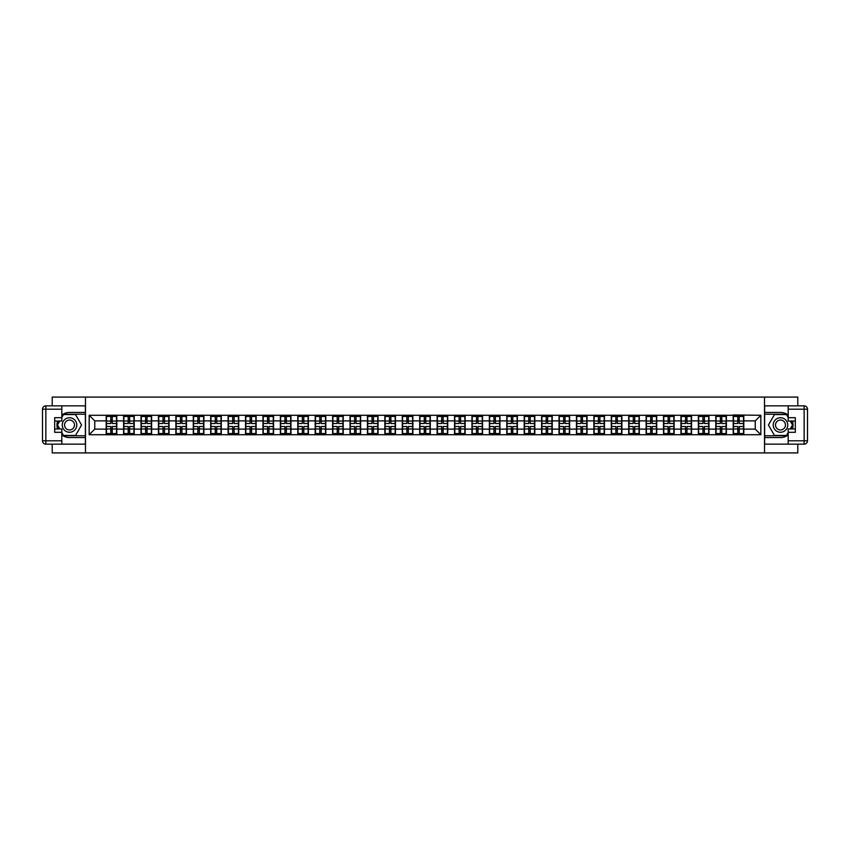<?xml version="1.0" encoding="UTF-8"?>
<svg xmlns="http://www.w3.org/2000/svg" width="850" height="850" viewBox="0 0 850 850"><rect width="100%" height="100%" fill="white"/><g stroke="black" fill="none" stroke-linecap="round" stroke-linejoin="round"><path stroke-width="1.27" d="M52.211 444.146L52.211 452.912L797.789 452.912L797.789 444.146M797.789 405.854L797.789 397.088L764.511 397.088L764.511 452.912M764.511 397.088L52.211 397.088L52.211 405.854M85.489 452.912L85.489 397.088M755.246 429.133L755.246 420.867L743.803 420.867L743.803 429.133L755.246 429.133L760.835 434.711L760.835 415.289L733.199 414.949L733.199 420.867L726.389 420.867L726.389 429.133L733.199 429.133L733.199 420.867M760.835 434.711L89.165 434.711L89.165 415.289L106.197 415.289L106.197 420.867L94.754 420.867L94.754 429.133L106.197 429.133L106.197 420.867M733.199 415.289L106.197 415.289M733.199 429.133L733.199 434.711M726.389 429.133L726.389 434.711M726.389 415.289L726.389 420.867M708.974 429.133L715.785 429.133L715.785 420.867L708.974 420.867L708.974 434.711M715.785 429.133L715.785 434.711M715.785 415.289L715.785 420.867M708.974 415.289L708.974 420.867M691.56 429.133L698.371 429.133L698.371 420.867L691.56 420.867L691.56 434.711M698.371 429.133L698.371 434.711M698.371 415.289L698.371 420.867M691.56 415.289L691.56 420.867M674.135 429.133L680.946 429.133L680.946 420.867L674.135 420.867L674.135 434.711M680.946 429.133L680.946 434.711M680.946 415.289L680.946 420.867M674.135 415.289L674.135 420.867M656.721 429.133L663.531 429.133L663.531 420.867L656.721 420.867L656.721 434.711M663.531 429.133L663.531 434.711M663.531 415.289L663.531 420.867M656.721 415.289L656.721 420.867M639.306 429.133L646.117 429.133L646.117 420.867L639.306 420.867L639.306 434.711M646.117 429.133L646.117 434.711M646.117 415.289L646.117 420.867M639.306 415.289L639.306 420.867M621.892 429.133L628.702 429.133L628.702 420.867L621.892 420.867L621.892 434.711M628.702 429.133L628.702 434.711M628.702 415.289L628.702 420.867M621.892 415.289L621.892 420.867M604.467 429.133L611.278 429.133L611.278 420.867L604.467 420.867L604.467 434.711M611.278 429.133L611.278 434.711M611.278 415.289L611.278 420.867M604.467 415.289L604.467 420.867M587.053 429.133L593.863 429.133L593.863 420.867L587.053 420.867L587.053 434.711M593.863 429.133L593.863 434.711M593.863 415.289L593.863 420.867M587.053 415.289L587.053 420.867M569.638 429.133L576.449 429.133L576.449 420.867L569.638 420.867L569.638 434.711M576.449 429.133L576.449 434.711M576.449 415.289L576.449 420.867M569.638 415.289L569.638 420.867M552.224 429.133L559.034 429.133L559.034 420.867L552.224 420.867L552.224 434.711M559.034 429.133L559.034 434.711M559.034 415.289L559.034 420.867M552.224 415.289L552.224 420.867M534.809 429.133L541.609 429.133L541.609 420.867L534.809 420.867L534.809 434.711M541.609 429.133L541.609 434.711M541.609 415.289L541.609 420.867M534.809 415.289L534.809 420.867M517.384 429.133L524.195 429.133L524.195 420.867L517.384 420.867L517.384 434.711M524.195 429.133L524.195 434.711M524.195 415.289L524.195 420.867M517.384 415.289L517.384 420.867M499.97 429.133L506.781 429.133L506.781 420.867L499.97 420.867L499.97 434.711M506.781 429.133L506.781 434.711M506.781 415.289L506.781 420.867M499.97 415.289L499.97 420.867M482.556 429.133L489.366 429.133L489.366 420.867L482.556 420.867L482.556 434.711M489.366 429.133L489.366 434.711M489.366 415.289L489.366 420.867M482.556 415.289L482.556 420.867M465.141 429.133L471.952 429.133L471.952 420.867L465.141 420.867L465.141 434.711M471.952 429.133L471.952 434.711M471.952 415.289L471.952 420.867M465.141 415.289L465.141 420.867M447.716 429.133L454.527 429.133L454.527 420.867L447.716 420.867L447.716 434.711M454.527 429.133L454.527 434.711M454.527 415.289L454.527 420.867M447.716 415.289L447.716 420.867M430.302 429.133L437.112 429.133L437.112 420.867L430.302 420.867L430.302 434.711M437.112 429.133L437.112 434.711M437.112 415.289L437.112 420.867M430.302 415.289L430.302 420.867M412.888 429.133L419.698 429.133L419.698 420.867L412.888 420.867L412.888 434.711M419.698 429.133L419.698 434.711M419.698 415.289L419.698 420.867M412.888 415.289L412.888 420.867M395.473 429.133L402.284 429.133L402.284 420.867L395.473 420.867L395.473 434.711M402.284 429.133L402.284 434.711M402.284 415.289L402.284 420.867M395.473 415.289L395.473 420.867M378.048 429.133L384.859 429.133L384.859 420.867L378.048 420.867L378.048 434.711M384.859 429.133L384.859 434.711M384.859 415.289L384.859 420.867M378.048 415.289L378.048 420.867M360.634 429.133L367.444 429.133L367.444 420.867L360.634 420.867L360.634 434.711M367.444 429.133L367.444 434.711M367.444 415.289L367.444 420.867M360.634 415.289L360.634 420.867M343.219 429.133L350.03 429.133L350.03 420.867L343.219 420.867L343.219 434.711M350.03 429.133L350.03 434.711M350.03 415.289L350.03 420.867M343.219 415.289L343.219 420.867M325.805 429.133L332.616 429.133L332.616 420.867L325.805 420.867L325.805 434.711M332.616 429.133L332.616 434.711M332.616 415.289L332.616 420.867M325.805 415.289L325.805 420.867M308.391 429.133L315.191 429.133L315.191 420.867L308.391 420.867L308.391 434.711M315.191 429.133L315.191 434.711M315.191 415.289L315.191 420.867M308.391 415.289L308.391 420.867M290.966 429.133L297.776 429.133L297.776 420.867L290.966 420.867L290.966 434.711M297.776 429.133L297.776 434.711M297.776 415.289L297.776 420.867M290.966 415.289L290.966 420.867M273.551 429.133L280.362 429.133L280.362 420.867L273.551 420.867L273.551 434.711M280.362 429.133L280.362 434.711M280.362 415.289L280.362 420.867M273.551 415.289L273.551 420.867M256.137 429.133L262.947 429.133L262.947 420.867L256.137 420.867L256.137 434.711M262.947 429.133L262.947 434.711M262.947 415.289L262.947 420.867M256.137 415.289L256.137 420.867M238.722 429.133L245.533 429.133L245.533 420.867L238.722 420.867L238.722 434.711M245.533 429.133L245.533 434.711M245.533 415.289L245.533 420.867M238.722 415.289L238.722 420.867M221.298 429.133L228.108 429.133L228.108 420.867L221.298 420.867L221.298 434.711M228.108 429.133L228.108 434.711M228.108 415.289L228.108 420.867M221.298 415.289L221.298 420.867M203.883 429.133L210.694 429.133L210.694 420.867L203.883 420.867L203.883 434.711M210.694 429.133L210.694 434.711M210.694 415.289L210.694 420.867M203.883 415.289L203.883 420.867M186.469 429.133L193.279 429.133L193.279 420.867L186.469 420.867L186.469 434.711M193.279 429.133L193.279 434.711M193.279 415.289L193.279 420.867M186.469 415.289L186.469 420.867M169.054 429.133L175.865 429.133L175.865 420.867L169.054 420.867L169.054 434.711M175.865 429.133L175.865 434.711M175.865 415.289L175.865 420.867M169.054 415.289L169.054 420.867M151.629 429.133L158.44 429.133L158.44 420.867L151.629 420.867L151.629 434.711M158.44 429.133L158.44 434.711M158.44 415.289L158.44 420.867M151.629 415.289L151.629 420.867M134.215 429.133L141.026 429.133L141.026 420.867L134.215 420.867L134.215 434.711M141.026 429.133L141.026 434.711M141.026 415.289L141.026 420.867M134.215 415.289L134.215 420.867M116.801 429.133L123.611 429.133L123.611 420.867L116.801 420.867L116.801 434.711M123.611 429.133L123.611 434.711M123.611 415.289L123.611 420.867M116.801 415.289L116.801 420.867M106.197 429.133L106.197 434.711M94.754 429.133L89.165 434.711M89.165 415.289L94.754 420.867M743.803 429.133L743.803 434.711M743.803 415.289L743.803 420.867M760.835 415.289L755.246 420.867M116.524 426.509L116.524 434.764L112.221 434.764L112.221 426.509L116.524 426.509L116.524 415.236L112.221 415.236L112.221 416.457L116.524 416.457M106.473 421.037L110.776 421.037L110.776 415.236L106.473 415.236L106.473 426.509L110.776 426.509L110.776 434.764L106.473 434.764L106.473 433.543L110.776 433.543M110.776 419.422L112.221 419.422M112.221 416.627L110.776 416.627M110.776 421.058L112.221 421.058M110.776 421.037L110.776 423.491L106.473 423.491M106.473 416.457L110.776 416.457M110.776 428.942L112.221 428.942M110.776 433.373L112.221 433.373M110.776 430.578L112.221 430.578M106.473 426.509L106.473 433.543M112.221 433.543L116.524 433.543M112.221 416.457L112.221 423.491L116.524 423.491M133.939 426.509L133.939 434.764L129.636 434.764L129.636 426.509L133.939 426.509L133.939 415.236L129.636 415.236L129.636 416.457L133.939 416.457M123.887 421.037L128.191 421.037L128.191 415.236L123.887 415.236L123.887 426.509L128.191 426.509L128.191 434.764L123.887 434.764L123.887 433.543L128.191 433.543M128.191 419.422L129.636 419.422M129.636 416.627L128.191 416.627M128.191 421.058L129.636 421.058M128.191 421.037L128.191 423.491L123.887 423.491M123.887 416.457L128.191 416.457M128.191 428.942L129.636 428.942M128.191 433.373L129.636 433.373M128.191 430.578L129.636 430.578M123.887 426.509L123.887 433.543M129.636 433.543L133.939 433.543M129.636 416.457L129.636 423.491L133.939 423.491M151.353 426.509L151.353 434.764L147.061 434.764L147.061 426.509L151.353 426.509L151.353 415.236L147.061 415.236L147.061 416.457L151.353 416.457M141.302 421.037L145.605 421.037L145.605 415.236L141.302 415.236L141.302 426.509L145.605 426.509L145.605 434.764L141.302 434.764L141.302 433.543L145.605 433.543M145.605 419.422L147.061 419.422M147.061 416.627L145.605 416.627M145.605 421.058L147.061 421.058M145.605 421.037L145.605 423.491L141.302 423.491M141.302 416.457L145.605 416.457M145.605 428.942L147.061 428.942M145.605 433.373L147.061 433.373M145.605 430.578L147.061 430.578M141.302 426.509L141.302 433.543M147.061 433.543L151.353 433.543M147.061 416.457L147.061 423.491L151.353 423.491M168.768 426.509L168.768 434.764L164.475 434.764L164.475 426.509L168.768 426.509L168.768 415.236L164.475 415.236L164.475 416.457L168.768 416.457M158.727 421.037L163.019 421.037L163.019 415.236L158.727 415.236L158.727 426.509L163.019 426.509L163.019 434.764L158.727 434.764L158.727 433.543L163.019 433.543M163.019 419.422L164.475 419.422M164.475 416.627L163.019 416.627M163.019 421.058L164.475 421.058M163.019 421.037L163.019 423.491L158.727 423.491M158.727 416.457L163.019 416.457M163.019 428.942L164.475 428.942M163.019 433.373L164.475 433.373M163.019 430.578L164.475 430.578M158.727 426.509L158.727 433.543M164.475 433.543L168.768 433.543M164.475 416.457L164.475 423.491L168.768 423.491M186.192 426.509L186.192 434.764L181.889 434.764L181.889 426.509L186.192 426.509L186.192 415.236L181.889 415.236L181.889 416.457L186.192 416.457M176.141 421.037L180.434 421.037L180.434 415.236L176.141 415.236L176.141 426.509L180.434 426.509L180.434 434.764L176.141 434.764L176.141 433.543L180.434 433.543M180.434 419.422L181.889 419.422M181.889 416.627L180.434 416.627M180.434 421.058L181.889 421.058M180.434 421.037L180.434 423.491L176.141 423.491M176.141 416.457L180.434 416.457M180.434 428.942L181.889 428.942M180.434 433.373L181.889 433.373M180.434 430.578L181.889 430.578M176.141 426.509L176.141 433.543M181.889 433.543L186.192 433.543M181.889 416.457L181.889 423.491L186.192 423.491M203.607 426.509L203.607 434.764L199.304 434.764L199.304 426.509L203.607 426.509L203.607 415.236L199.304 415.236L199.304 416.457L203.607 416.457M193.556 421.037L197.859 421.037L197.859 415.236L193.556 415.236L193.556 426.509L197.859 426.509L197.859 434.764L193.556 434.764L193.556 433.543L197.859 433.543M197.859 419.422L199.304 419.422M199.304 416.627L197.859 416.627M197.859 421.058L199.304 421.058M197.859 421.037L197.859 423.491L193.556 423.491M193.556 416.457L197.859 416.457M197.859 428.942L199.304 428.942M197.859 433.373L199.304 433.373M197.859 430.578L199.304 430.578M193.556 426.509L193.556 433.543M199.304 433.543L203.607 433.543M199.304 416.457L199.304 423.491L203.607 423.491M65.886 431.29A7.257 7.257 0 0 0 75.799 428.634A7.257 7.257 0 0 0 73.142 418.71A7.257 7.257 0 0 0 63.229 421.366A7.257 7.257 0 0 0 65.886 431.29M67.033 429.303A4.973 4.973 0 0 0 73.823 427.486A4.973 4.973 0 0 0 72.006 420.697A4.973 4.973 0 0 0 65.216 422.514A4.973 4.973 0 0 0 67.033 429.303M61.816 417.467L63.495 414.566L75.544 414.566L81.568 425L75.544 435.434L63.495 435.434L61.816 432.533M59.755 428.963L57.46 425L59.755 421.037M776.857 431.29A7.257 7.257 0 0 0 786.771 428.634A7.257 7.257 0 0 0 784.114 418.71A7.257 7.257 0 0 0 774.201 421.366A7.257 7.257 0 0 0 776.857 431.29M777.994 429.303A4.973 4.973 0 0 0 784.784 427.486A4.973 4.973 0 0 0 782.967 420.697A4.973 4.973 0 0 0 776.178 422.514A4.973 4.973 0 0 0 777.994 429.303M788.184 432.533L786.505 435.434L774.456 435.434L768.432 425L774.456 414.566L786.505 414.566L788.184 417.467M790.245 421.037L792.54 425L790.245 428.963M61.816 434.924A12.559 12.559 0 0 0 69.519 437.559L85.372 437.559L85.372 444.146L45.847 444.146A3.347 3.347 0 0 1 42.5 440.799L42.5 409.201A3.347 3.347 0 0 1 45.847 405.854L61.816 405.854L61.816 421.037L54.666 421.037M61.816 405.854L85.372 405.854L85.372 412.441L69.519 412.441A12.559 12.559 0 0 0 61.816 415.076M57.598 421.037A12.559 12.559 0 0 0 57.598 428.963M85.372 437.559L85.372 412.441M54.666 428.963L61.816 428.963L61.816 444.146M61.816 417.69L54.666 417.69L54.666 432.31L61.816 432.31M85.372 414.226L63.293 414.226L61.816 416.797M61.816 433.203L63.293 435.774L85.372 435.774M59.362 421.037L57.078 425L59.362 428.963M788.184 415.076A12.559 12.559 0 0 0 780.481 412.441L764.628 412.441L764.628 405.854L804.153 405.854A3.347 3.347 0 0 1 807.5 409.201L807.5 440.799A3.347 3.347 0 0 1 804.153 444.146L788.184 444.146L788.184 428.963L795.334 428.963M788.184 444.146L764.628 444.146L764.628 437.559L780.481 437.559A12.559 12.559 0 0 0 788.184 434.924M792.402 428.963A12.559 12.559 0 0 0 792.402 421.037M764.628 412.441L764.628 437.559M795.334 421.037L788.184 421.037L788.184 405.854M788.184 432.31L795.334 432.31L795.334 417.69L788.184 417.69M764.628 435.774L786.707 435.774L788.184 433.203M788.184 416.797L786.707 414.226L764.628 414.226M790.638 428.963L792.923 425L790.638 421.037M221.021 426.509L221.021 434.764L216.729 434.764L216.729 426.509L221.021 426.509L221.021 415.236L216.729 415.236L216.729 416.457L221.021 416.457M210.97 421.037L215.273 421.037L215.273 415.236L210.97 415.236L210.97 426.509L215.273 426.509L215.273 434.764L210.97 434.764L210.97 433.543L215.273 433.543M215.273 419.422L216.729 419.422M216.729 416.627L215.273 416.627M215.273 421.058L216.729 421.058M215.273 421.037L215.273 423.491L210.97 423.491M210.97 416.457L215.273 416.457M215.273 428.942L216.729 428.942M215.273 433.373L216.729 433.373M215.273 430.578L216.729 430.578M210.97 426.509L210.97 433.543M216.729 433.543L221.021 433.543M216.729 416.457L216.729 423.491L221.021 423.491M238.436 426.509L238.436 434.764L234.143 434.764L234.143 426.509L238.436 426.509L238.436 415.236L234.143 415.236L234.143 416.457L238.436 416.457M228.395 421.037L232.688 421.037L232.688 415.236L228.395 415.236L228.395 426.509L232.688 426.509L232.688 434.764L228.395 434.764L228.395 433.543L232.688 433.543M232.688 419.422L234.143 419.422M234.143 416.627L232.688 416.627M232.688 421.058L234.143 421.058M232.688 421.037L232.688 423.491L228.395 423.491M228.395 416.457L232.688 416.457M232.688 428.942L234.143 428.942M232.688 433.373L234.143 433.373M232.688 430.578L234.143 430.578M228.395 426.509L228.395 433.543M234.143 433.543L238.436 433.543M234.143 416.457L234.143 423.491L238.436 423.491M255.861 426.509L255.861 434.764L251.558 434.764L251.558 426.509L255.861 426.509L255.861 415.236L251.558 415.236L251.558 416.457L255.861 416.457M245.809 421.037L250.102 421.037L250.102 415.236L245.809 415.236L245.809 426.509L250.102 426.509L250.102 434.764L245.809 434.764L245.809 433.543L250.102 433.543M250.102 419.422L251.558 419.422M251.558 416.627L250.102 416.627M250.102 421.058L251.558 421.058M250.102 421.037L250.102 423.491L245.809 423.491M245.809 416.457L250.102 416.457M250.102 428.942L251.558 428.942M250.102 433.373L251.558 433.373M250.102 430.578L251.558 430.578M245.809 426.509L245.809 433.543M251.558 433.543L255.861 433.543M251.558 416.457L251.558 423.491L255.861 423.491M273.275 426.509L273.275 434.764L268.972 434.764L268.972 426.509L273.275 426.509L273.275 415.236L268.972 415.236L268.972 416.457L273.275 416.457M263.224 421.037L267.527 421.037L267.527 415.236L263.224 415.236L263.224 426.509L267.527 426.509L267.527 434.764L263.224 434.764L263.224 433.543L267.527 433.543M267.527 419.422L268.972 419.422M268.972 416.627L267.527 416.627M267.527 421.058L268.972 421.058M267.527 421.037L267.527 423.491L263.224 423.491M263.224 416.457L267.527 416.457M267.527 428.942L268.972 428.942M267.527 433.373L268.972 433.373M267.527 430.578L268.972 430.578M263.224 426.509L263.224 433.543M268.972 433.543L273.275 433.543M268.972 416.457L268.972 423.491L273.275 423.491M290.689 426.509L290.689 434.764L286.386 434.764L286.386 426.509L290.689 426.509L290.689 415.236L286.386 415.236L286.386 416.457L290.689 416.457M280.638 421.037L284.941 421.037L284.941 415.236L280.638 415.236L280.638 426.509L284.941 426.509L284.941 434.764L280.638 434.764L280.638 433.543L284.941 433.543M284.941 419.422L286.386 419.422M286.386 416.627L284.941 416.627M284.941 421.058L286.386 421.058M284.941 421.037L284.941 423.491L280.638 423.491M280.638 416.457L284.941 416.457M284.941 428.942L286.386 428.942M284.941 433.373L286.386 433.373M284.941 430.578L286.386 430.578M280.638 426.509L280.638 433.543M286.386 433.543L290.689 433.543M286.386 416.457L286.386 423.491L290.689 423.491M308.104 426.509L308.104 434.764L303.811 434.764L303.811 426.509L308.104 426.509L308.104 415.236L303.811 415.236L303.811 416.457L308.104 416.457M298.063 421.037L302.356 421.037L302.356 415.236L298.063 415.236L298.063 426.509L302.356 426.509L302.356 434.764L298.063 434.764L298.063 433.543L302.356 433.543M302.356 419.422L303.811 419.422M303.811 416.627L302.356 416.627M302.356 421.058L303.811 421.058M302.356 421.037L302.356 423.491L298.063 423.491M298.063 416.457L302.356 416.457M302.356 428.942L303.811 428.942M302.356 433.373L303.811 433.373M302.356 430.578L303.811 430.578M298.063 426.509L298.063 433.543M303.811 433.543L308.104 433.543M303.811 416.457L303.811 423.491L308.104 423.491M325.518 426.509L325.518 434.764L321.226 434.764L321.226 426.509L325.518 426.509L325.518 415.236L321.226 415.236L321.226 416.457L325.518 416.457M315.478 421.037L319.77 421.037L319.77 415.236L315.478 415.236L315.478 426.509L319.77 426.509L319.77 434.764L315.478 434.764L315.478 433.543L319.77 433.543M319.77 419.422L321.226 419.422M321.226 416.627L319.77 416.627M319.77 421.058L321.226 421.058M319.77 421.037L319.77 423.491L315.478 423.491M315.478 416.457L319.77 416.457M319.77 428.942L321.226 428.942M319.77 433.373L321.226 433.373M319.77 430.578L321.226 430.578M315.478 426.509L315.478 433.543M321.226 433.543L325.518 433.543M321.226 416.457L321.226 423.491L325.518 423.491M342.943 426.509L342.943 434.764L338.64 434.764L338.64 426.509L342.943 426.509L342.943 415.236L338.64 415.236L338.64 416.457L342.943 416.457M332.892 421.037L337.195 421.037L337.195 415.236L332.892 415.236L332.892 426.509L337.195 426.509L337.195 434.764L332.892 434.764L332.892 433.543L337.195 433.543M337.195 419.422L338.64 419.422M338.64 416.627L337.195 416.627M337.195 421.058L338.64 421.058M337.195 421.037L337.195 423.491L332.892 423.491M332.892 416.457L337.195 416.457M337.195 428.942L338.64 428.942M337.195 433.373L338.64 433.373M337.195 430.578L338.64 430.578M332.892 426.509L332.892 433.543M338.64 433.543L342.943 433.543M338.64 416.457L338.64 423.491L342.943 423.491M360.358 426.509L360.358 434.764L356.054 434.764L356.054 426.509L360.358 426.509L360.358 415.236L356.054 415.236L356.054 416.457L360.358 416.457M350.306 421.037L354.609 421.037L354.609 415.236L350.306 415.236L350.306 426.509L354.609 426.509L354.609 434.764L350.306 434.764L350.306 433.543L354.609 433.543M354.609 419.422L356.054 419.422M356.054 416.627L354.609 416.627M354.609 421.058L356.054 421.058M354.609 421.037L354.609 423.491L350.306 423.491M350.306 416.457L354.609 416.457M354.609 428.942L356.054 428.942M354.609 433.373L356.054 433.373M354.609 430.578L356.054 430.578M350.306 426.509L350.306 433.543M356.054 433.543L360.358 433.543M356.054 416.457L356.054 423.491L360.358 423.491M377.772 426.509L377.772 434.764L373.479 434.764L373.479 426.509L377.772 426.509L377.772 415.236L373.479 415.236L373.479 416.457L377.772 416.457M367.721 421.037L372.024 421.037L372.024 415.236L367.721 415.236L367.721 426.509L372.024 426.509L372.024 434.764L367.721 434.764L367.721 433.543L372.024 433.543M372.024 419.422L373.479 419.422M373.479 416.627L372.024 416.627M372.024 421.058L373.479 421.058M372.024 421.037L372.024 423.491L367.721 423.491M367.721 416.457L372.024 416.457M372.024 428.942L373.479 428.942M372.024 433.373L373.479 433.373M372.024 430.578L373.479 430.578M367.721 426.509L367.721 433.543M373.479 433.543L377.772 433.543M373.479 416.457L373.479 423.491L377.772 423.491M395.186 426.509L395.186 434.764L390.894 434.764L390.894 426.509L395.186 426.509L395.186 415.236L390.894 415.236L390.894 416.457L395.186 416.457M385.146 421.037L389.438 421.037L389.438 415.236L385.146 415.236L385.146 426.509L389.438 426.509L389.438 434.764L385.146 434.764L385.146 433.543L389.438 433.543M389.438 419.422L390.894 419.422M390.894 416.627L389.438 416.627M389.438 421.058L390.894 421.058M389.438 421.037L389.438 423.491L385.146 423.491M385.146 416.457L389.438 416.457M389.438 428.942L390.894 428.942M389.438 433.373L390.894 433.373M389.438 430.578L390.894 430.578M385.146 426.509L385.146 433.543M390.894 433.543L395.186 433.543M390.894 416.457L390.894 423.491L395.186 423.491M412.611 426.509L412.611 434.764L408.308 434.764L408.308 426.509L412.611 426.509L412.611 415.236L408.308 415.236L408.308 416.457L412.611 416.457M402.56 421.037L406.853 421.037L406.853 415.236L402.56 415.236L402.56 426.509L406.853 426.509L406.853 434.764L402.56 434.764L402.56 433.543L406.853 433.543M406.853 419.422L408.308 419.422M408.308 416.627L406.853 416.627M406.853 421.058L408.308 421.058M406.853 421.037L406.853 423.491L402.56 423.491M402.56 416.457L406.853 416.457M406.853 428.942L408.308 428.942M406.853 433.373L408.308 433.373M406.853 430.578L408.308 430.578M402.56 426.509L402.56 433.543M408.308 433.543L412.611 433.543M408.308 416.457L408.308 423.491L412.611 423.491M430.026 426.509L430.026 434.764L425.723 434.764L425.723 426.509L430.026 426.509L430.026 415.236L425.723 415.236L425.723 416.457L430.026 416.457M419.974 421.037L424.277 421.037L424.277 415.236L419.974 415.236L419.974 426.509L424.277 426.509L424.277 434.764L419.974 434.764L419.974 433.543L424.277 433.543M424.277 419.422L425.723 419.422M425.723 416.627L424.277 416.627M424.277 421.058L425.723 421.058M424.277 421.037L424.277 423.491L419.974 423.491M419.974 416.457L424.277 416.457M424.277 428.942L425.723 428.942M424.277 433.373L425.723 433.373M424.277 430.578L425.723 430.578M419.974 426.509L419.974 433.543M425.723 433.543L430.026 433.543M425.723 416.457L425.723 423.491L430.026 423.491M447.44 426.509L447.44 434.764L443.147 434.764L443.147 426.509L447.44 426.509L447.44 415.236L443.147 415.236L443.147 416.457L447.44 416.457M437.389 421.037L441.692 421.037L441.692 415.236L437.389 415.236L437.389 426.509L441.692 426.509L441.692 434.764L437.389 434.764L437.389 433.543L441.692 433.543M441.692 419.422L443.147 419.422M443.147 416.627L441.692 416.627M441.692 421.058L443.147 421.058M441.692 421.037L441.692 423.491L437.389 423.491M437.389 416.457L441.692 416.457M441.692 428.942L443.147 428.942M441.692 433.373L443.147 433.373M441.692 430.578L443.147 430.578M437.389 426.509L437.389 433.543M443.147 433.543L447.44 433.543M443.147 416.457L443.147 423.491L447.44 423.491M464.854 426.509L464.854 434.764L460.562 434.764L460.562 426.509L464.854 426.509L464.854 415.236L460.562 415.236L460.562 416.457L464.854 416.457M454.814 421.037L459.106 421.037L459.106 415.236L454.814 415.236L454.814 426.509L459.106 426.509L459.106 434.764L454.814 434.764L454.814 433.543L459.106 433.543M459.106 419.422L460.562 419.422M460.562 416.627L459.106 416.627M459.106 421.058L460.562 421.058M459.106 421.037L459.106 423.491L454.814 423.491M454.814 416.457L459.106 416.457M459.106 428.942L460.562 428.942M459.106 433.373L460.562 433.373M459.106 430.578L460.562 430.578M454.814 426.509L454.814 433.543M460.562 433.543L464.854 433.543M460.562 416.457L460.562 423.491L464.854 423.491M482.279 426.509L482.279 434.764L477.976 434.764L477.976 426.509L482.279 426.509L482.279 415.236L477.976 415.236L477.976 416.457L482.279 416.457M472.228 421.037L476.521 421.037L476.521 415.236L472.228 415.236L472.228 426.509L476.521 426.509L476.521 434.764L472.228 434.764L472.228 433.543L476.521 433.543M476.521 419.422L477.976 419.422M477.976 416.627L476.521 416.627M476.521 421.058L477.976 421.058M476.521 421.037L476.521 423.491L472.228 423.491M472.228 416.457L476.521 416.457M476.521 428.942L477.976 428.942M476.521 433.373L477.976 433.373M476.521 430.578L477.976 430.578M472.228 426.509L472.228 433.543M477.976 433.543L482.279 433.543M477.976 416.457L477.976 423.491L482.279 423.491M499.694 426.509L499.694 434.764L495.391 434.764L495.391 426.509L499.694 426.509L499.694 415.236L495.391 415.236L495.391 416.457L499.694 416.457M489.642 421.037L493.946 421.037L493.946 415.236L489.642 415.236L489.642 426.509L493.946 426.509L493.946 434.764L489.642 434.764L489.642 433.543L493.946 433.543M493.946 419.422L495.391 419.422M495.391 416.627L493.946 416.627M493.946 421.058L495.391 421.058M493.946 421.037L493.946 423.491L489.642 423.491M489.642 416.457L493.946 416.457M493.946 428.942L495.391 428.942M493.946 433.373L495.391 433.373M493.946 430.578L495.391 430.578M489.642 426.509L489.642 433.543M495.391 433.543L499.694 433.543M495.391 416.457L495.391 423.491L499.694 423.491M517.108 426.509L517.108 434.764L512.805 434.764L512.805 426.509L517.108 426.509L517.108 415.236L512.805 415.236L512.805 416.457L517.108 416.457M507.057 421.037L511.36 421.037L511.36 415.236L507.057 415.236L507.057 426.509L511.36 426.509L511.36 434.764L507.057 434.764L507.057 433.543L511.36 433.543M511.36 419.422L512.805 419.422M512.805 416.627L511.36 416.627M511.36 421.058L512.805 421.058M511.36 421.037L511.36 423.491L507.057 423.491M507.057 416.457L511.36 416.457M511.36 428.942L512.805 428.942M511.36 433.373L512.805 433.373M511.36 430.578L512.805 430.578M507.057 426.509L507.057 433.543M512.805 433.543L517.108 433.543M512.805 416.457L512.805 423.491L517.108 423.491M534.523 426.509L534.523 434.764L530.23 434.764L530.23 426.509L534.523 426.509L534.523 415.236L530.23 415.236L530.23 416.457L534.523 416.457M524.482 421.037L528.774 421.037L528.774 415.236L524.482 415.236L524.482 426.509L528.774 426.509L528.774 434.764L524.482 434.764L524.482 433.543L528.774 433.543M528.774 419.422L530.23 419.422M530.23 416.627L528.774 416.627M528.774 421.058L530.23 421.058M528.774 421.037L528.774 423.491L524.482 423.491M524.482 416.457L528.774 416.457M528.774 428.942L530.23 428.942M528.774 433.373L530.23 433.373M528.774 430.578L530.23 430.578M524.482 426.509L524.482 433.543M530.23 433.543L534.523 433.543M530.23 416.457L530.23 423.491L534.523 423.491M551.937 426.509L551.937 434.764L547.644 434.764L547.644 426.509L551.937 426.509L551.937 415.236L547.644 415.236L547.644 416.457L551.937 416.457M541.896 421.037L546.189 421.037L546.189 415.236L541.896 415.236L541.896 426.509L546.189 426.509L546.189 434.764L541.896 434.764L541.896 433.543L546.189 433.543M546.189 419.422L547.644 419.422M547.644 416.627L546.189 416.627M546.189 421.058L547.644 421.058M546.189 421.037L546.189 423.491L541.896 423.491M541.896 416.457L546.189 416.457M546.189 428.942L547.644 428.942M546.189 433.373L547.644 433.373M546.189 430.578L547.644 430.578M541.896 426.509L541.896 433.543M547.644 433.543L551.937 433.543M547.644 416.457L547.644 423.491L551.937 423.491M569.362 426.509L569.362 434.764L565.059 434.764L565.059 426.509L569.362 426.509L569.362 415.236L565.059 415.236L565.059 416.457L569.362 416.457M559.311 421.037L563.614 421.037L563.614 415.236L559.311 415.236L559.311 426.509L563.614 426.509L563.614 434.764L559.311 434.764L559.311 433.543L563.614 433.543M563.614 419.422L565.059 419.422M565.059 416.627L563.614 416.627M563.614 421.058L565.059 421.058M563.614 421.037L563.614 423.491L559.311 423.491M559.311 416.457L563.614 416.457M563.614 428.942L565.059 428.942M563.614 433.373L565.059 433.373M563.614 430.578L565.059 430.578M559.311 426.509L559.311 433.543M565.059 433.543L569.362 433.543M565.059 416.457L565.059 423.491L569.362 423.491M586.776 426.509L586.776 434.764L582.473 434.764L582.473 426.509L586.776 426.509L586.776 415.236L582.473 415.236L582.473 416.457L586.776 416.457M576.725 421.037L581.028 421.037L581.028 415.236L576.725 415.236L576.725 426.509L581.028 426.509L581.028 434.764L576.725 434.764L576.725 433.543L581.028 433.543M581.028 419.422L582.473 419.422M582.473 416.627L581.028 416.627M581.028 421.058L582.473 421.058M581.028 421.037L581.028 423.491L576.725 423.491M576.725 416.457L581.028 416.457M581.028 428.942L582.473 428.942M581.028 433.373L582.473 433.373M581.028 430.578L582.473 430.578M576.725 426.509L576.725 433.543M582.473 433.543L586.776 433.543M582.473 416.457L582.473 423.491L586.776 423.491M604.191 426.509L604.191 434.764L599.898 434.764L599.898 426.509L604.191 426.509L604.191 415.236L599.898 415.236L599.898 416.457L604.191 416.457M594.139 421.037L598.442 421.037L598.442 415.236L594.139 415.236L594.139 426.509L598.442 426.509L598.442 434.764L594.139 434.764L594.139 433.543L598.442 433.543M598.442 419.422L599.898 419.422M599.898 416.627L598.442 416.627M598.442 421.058L599.898 421.058M598.442 421.037L598.442 423.491L594.139 423.491M594.139 416.457L598.442 416.457M598.442 428.942L599.898 428.942M598.442 433.373L599.898 433.373M598.442 430.578L599.898 430.578M594.139 426.509L594.139 433.543M599.898 433.543L604.191 433.543M599.898 416.457L599.898 423.491L604.191 423.491M621.605 426.509L621.605 434.764L617.312 434.764L617.312 426.509L621.605 426.509L621.605 415.236L617.312 415.236L617.312 416.457L621.605 416.457M611.564 421.037L615.857 421.037L615.857 415.236L611.564 415.236L611.564 426.509L615.857 426.509L615.857 434.764L611.564 434.764L611.564 433.543L615.857 433.543M615.857 419.422L617.312 419.422M617.312 416.627L615.857 416.627M615.857 421.058L617.312 421.058M615.857 421.037L615.857 423.491L611.564 423.491M611.564 416.457L615.857 416.457M615.857 428.942L617.312 428.942M615.857 433.373L617.312 433.373M615.857 430.578L617.312 430.578M611.564 426.509L611.564 433.543M617.312 433.543L621.605 433.543M617.312 416.457L617.312 423.491L621.605 423.491M639.03 426.509L639.03 434.764L634.727 434.764L634.727 426.509L639.03 426.509L639.03 415.236L634.727 415.236L634.727 416.457L639.03 416.457M628.979 421.037L633.271 421.037L633.271 415.236L628.979 415.236L628.979 426.509L633.271 426.509L633.271 434.764L628.979 434.764L628.979 433.543L633.271 433.543M633.271 419.422L634.727 419.422M634.727 416.627L633.271 416.627M633.271 421.058L634.727 421.058M633.271 421.037L633.271 423.491L628.979 423.491M628.979 416.457L633.271 416.457M633.271 428.942L634.727 428.942M633.271 433.373L634.727 433.373M633.271 430.578L634.727 430.578M628.979 426.509L628.979 433.543M634.727 433.543L639.03 433.543M634.727 416.457L634.727 423.491L639.03 423.491M656.444 426.509L656.444 434.764L652.141 434.764L652.141 426.509L656.444 426.509L656.444 415.236L652.141 415.236L652.141 416.457L656.444 416.457M646.393 421.037L650.696 421.037L650.696 415.236L646.393 415.236L646.393 426.509L650.696 426.509L650.696 434.764L646.393 434.764L646.393 433.543L650.696 433.543M650.696 419.422L652.141 419.422M652.141 416.627L650.696 416.627M650.696 421.058L652.141 421.058M650.696 421.037L650.696 423.491L646.393 423.491M646.393 416.457L650.696 416.457M650.696 428.942L652.141 428.942M650.696 433.373L652.141 433.373M650.696 430.578L652.141 430.578M646.393 426.509L646.393 433.543M652.141 433.543L656.444 433.543M652.141 416.457L652.141 423.491L656.444 423.491M673.859 426.509L673.859 434.764L669.566 434.764L669.566 426.509L673.859 426.509L673.859 415.236L669.566 415.236L669.566 416.457L673.859 416.457M663.808 421.037L668.111 421.037L668.111 415.236L663.808 415.236L663.808 426.509L668.111 426.509L668.111 434.764L663.808 434.764L663.808 433.543L668.111 433.543M668.111 419.422L669.566 419.422M669.566 416.627L668.111 416.627M668.111 421.058L669.566 421.058M668.111 421.037L668.111 423.491L663.808 423.491M663.808 416.457L668.111 416.457M668.111 428.942L669.566 428.942M668.111 433.373L669.566 433.373M668.111 430.578L669.566 430.578M663.808 426.509L663.808 433.543M669.566 433.543L673.859 433.543M669.566 416.457L669.566 423.491L673.859 423.491M691.273 426.509L691.273 434.764L686.981 434.764L686.981 426.509L691.273 426.509L691.273 415.236L686.981 415.236L686.981 416.457L691.273 416.457M681.232 421.037L685.525 421.037L685.525 415.236L681.232 415.236L681.232 426.509L685.525 426.509L685.525 434.764L681.232 434.764L681.232 433.543L685.525 433.543M685.525 419.422L686.981 419.422M686.981 416.627L685.525 416.627M685.525 421.058L686.981 421.058M685.525 421.037L685.525 423.491L681.232 423.491M681.232 416.457L685.525 416.457M685.525 428.942L686.981 428.942M685.525 433.373L686.981 433.373M685.525 430.578L686.981 430.578M681.232 426.509L681.232 433.543M686.981 433.543L691.273 433.543M686.981 416.457L686.981 423.491L691.273 423.491M708.698 426.509L708.698 434.764L704.395 434.764L704.395 426.509L708.698 426.509L708.698 415.236L704.395 415.236L704.395 416.457L708.698 416.457M698.647 421.037L702.939 421.037L702.939 415.236L698.647 415.236L698.647 426.509L702.939 426.509L702.939 434.764L698.647 434.764L698.647 433.543L702.939 433.543M702.939 419.422L704.395 419.422M704.395 416.627L702.939 416.627M702.939 421.058L704.395 421.058M702.939 421.037L702.939 423.491L698.647 423.491M698.647 416.457L702.939 416.457M702.939 428.942L704.395 428.942M702.939 433.373L704.395 433.373M702.939 430.578L704.395 430.578M698.647 426.509L698.647 433.543M704.395 433.543L708.698 433.543M704.395 416.457L704.395 423.491L708.698 423.491M726.112 426.509L726.112 434.764L721.809 434.764L721.809 426.509L726.112 426.509L726.112 415.236L721.809 415.236L721.809 416.457L726.112 416.457M716.061 421.037L720.364 421.037L720.364 415.236L716.061 415.236L716.061 426.509L720.364 426.509L720.364 434.764L716.061 434.764L716.061 433.543L720.364 433.543M720.364 419.422L721.809 419.422M721.809 416.627L720.364 416.627M720.364 421.058L721.809 421.058M720.364 421.037L720.364 423.491L716.061 423.491M716.061 416.457L720.364 416.457M720.364 428.942L721.809 428.942M720.364 433.373L721.809 433.373M720.364 430.578L721.809 430.578M716.061 426.509L716.061 433.543M721.809 433.543L726.112 433.543M721.809 416.457L721.809 423.491L726.112 423.491M743.527 426.509L743.527 434.764L739.224 434.764L739.224 426.509L743.527 426.509L743.527 415.236L739.224 415.236L739.224 416.457L743.527 416.457M733.476 421.037L737.779 421.037L737.779 415.236L733.476 415.236L733.476 426.509L737.779 426.509L737.779 434.764L733.476 434.764L733.476 433.543L737.779 433.543M737.779 419.422L739.224 419.422M739.224 416.627L737.779 416.627M737.779 421.058L739.224 421.058M737.779 421.037L737.779 423.491L733.476 423.491M733.476 416.457L737.779 416.457M737.779 428.942L739.224 428.942M737.779 433.373L739.224 433.373M737.779 430.578L739.224 430.578M733.476 426.509L733.476 433.543M739.224 433.543L743.527 433.543M739.224 416.457L739.224 423.491L743.527 423.491M106.473 428.963L110.776 428.963M112.221 428.963L116.524 428.963M112.221 421.037L116.524 421.037M123.887 428.963L128.191 428.963M129.636 428.963L133.939 428.963M129.636 421.037L133.939 421.037M141.302 428.963L145.605 428.963M147.061 428.963L151.353 428.963M147.061 421.037L151.353 421.037M158.727 428.963L163.019 428.963M164.475 428.963L168.768 428.963M164.475 421.037L168.768 421.037M176.141 428.963L180.434 428.963M181.889 428.963L186.192 428.963M181.889 421.037L186.192 421.037M193.556 428.963L197.859 428.963M199.304 428.963L203.607 428.963M199.304 421.037L203.607 421.037M61.816 409.201L45.847 409.201L45.847 440.799L61.816 440.799M42.5 409.201L45.847 409.201L45.847 405.854M45.847 444.146L45.847 440.799L42.5 440.799M788.184 440.799L804.153 440.799L804.153 409.201L788.184 409.201M807.5 440.799L804.153 440.799L804.153 444.146M804.153 405.854L804.153 409.201L807.5 409.201M210.97 428.963L215.273 428.963M216.729 428.963L221.021 428.963M216.729 421.037L221.021 421.037M228.395 428.963L232.688 428.963M234.143 428.963L238.436 428.963M234.143 421.037L238.436 421.037M245.809 428.963L250.102 428.963M251.558 428.963L255.861 428.963M251.558 421.037L255.861 421.037M263.224 428.963L267.527 428.963M268.972 428.963L273.275 428.963M268.972 421.037L273.275 421.037M280.638 428.963L284.941 428.963M286.386 428.963L290.689 428.963M286.386 421.037L290.689 421.037M298.063 428.963L302.356 428.963M303.811 428.963L308.104 428.963M303.811 421.037L308.104 421.037M315.478 428.963L319.77 428.963M321.226 428.963L325.518 428.963M321.226 421.037L325.518 421.037M332.892 428.963L337.195 428.963M338.64 428.963L342.943 428.963M338.64 421.037L342.943 421.037M350.306 428.963L354.609 428.963M356.054 428.963L360.358 428.963M356.054 421.037L360.358 421.037M367.721 428.963L372.024 428.963M373.479 428.963L377.772 428.963M373.479 421.037L377.772 421.037M385.146 428.963L389.438 428.963M390.894 428.963L395.186 428.963M390.894 421.037L395.186 421.037M402.56 428.963L406.853 428.963M408.308 428.963L412.611 428.963M408.308 421.037L412.611 421.037M419.974 428.963L424.277 428.963M425.723 428.963L430.026 428.963M425.723 421.037L430.026 421.037M437.389 428.963L441.692 428.963M443.147 428.963L447.44 428.963M443.147 421.037L447.44 421.037M454.814 428.963L459.106 428.963M460.562 428.963L464.854 428.963M460.562 421.037L464.854 421.037M472.228 428.963L476.521 428.963M477.976 428.963L482.279 428.963M477.976 421.037L482.279 421.037M489.642 428.963L493.946 428.963M495.391 428.963L499.694 428.963M495.391 421.037L499.694 421.037M507.057 428.963L511.36 428.963M512.805 428.963L517.108 428.963M512.805 421.037L517.108 421.037M524.482 428.963L528.774 428.963M530.23 428.963L534.523 428.963M530.23 421.037L534.523 421.037M541.896 428.963L546.189 428.963M547.644 428.963L551.937 428.963M547.644 421.037L551.937 421.037M559.311 428.963L563.614 428.963M565.059 428.963L569.362 428.963M565.059 421.037L569.362 421.037M576.725 428.963L581.028 428.963M582.473 428.963L586.776 428.963M582.473 421.037L586.776 421.037M594.139 428.963L598.442 428.963M599.898 428.963L604.191 428.963M599.898 421.037L604.191 421.037M611.564 428.963L615.857 428.963M617.312 428.963L621.605 428.963M617.312 421.037L621.605 421.037M628.979 428.963L633.271 428.963M634.727 428.963L639.03 428.963M634.727 421.037L639.03 421.037M646.393 428.963L650.696 428.963M652.141 428.963L656.444 428.963M652.141 421.037L656.444 421.037M663.808 428.963L668.111 428.963M669.566 428.963L673.859 428.963M669.566 421.037L673.859 421.037M681.232 428.963L685.525 428.963M686.981 428.963L691.273 428.963M686.981 421.037L691.273 421.037M698.647 428.963L702.939 428.963M704.395 428.963L708.698 428.963M704.395 421.037L708.698 421.037M716.061 428.963L720.364 428.963M721.809 428.963L726.112 428.963M721.809 421.037L726.112 421.037M733.476 428.963L737.779 428.963M739.224 428.963L743.527 428.963M739.224 421.037L743.527 421.037"/></g></svg>
